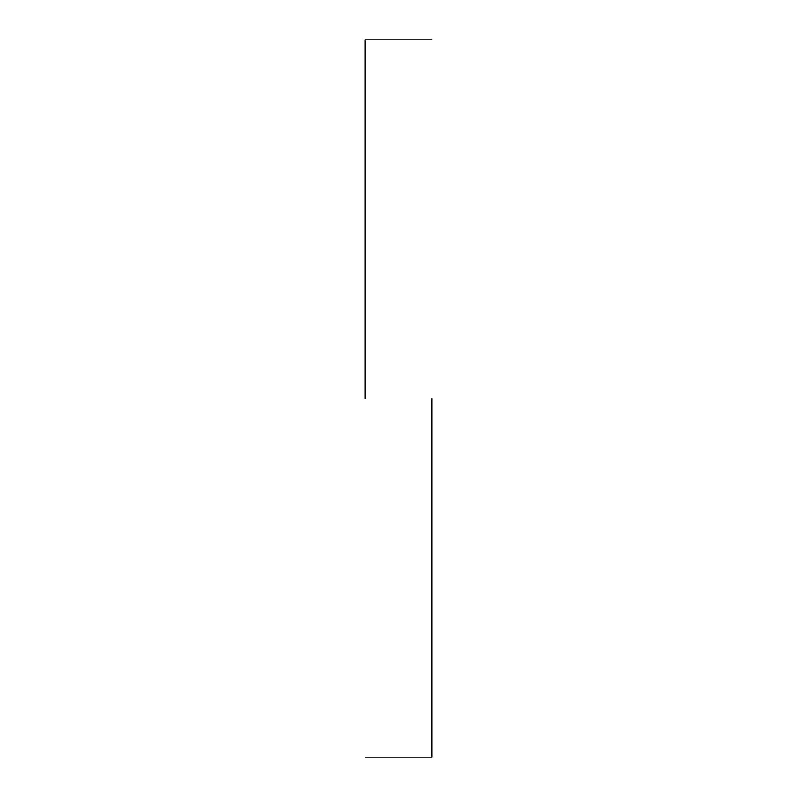 <?xml version="1.0" encoding="UTF-8"?>
<svg xmlns="http://www.w3.org/2000/svg" width="797" height="797" viewBox="0 0 797 797"><rect width="100%" height="100%" fill="white"/><g stroke="black" fill="none" stroke-linecap="round" stroke-linejoin="round"><path stroke-width="1.2" d="M365.136 398.5L365.136 39.85L365.136 398.5M431.864 398.5L431.864 757.15L431.864 398.5M431.864 757.15L365.136 757.15M365.136 39.85L431.864 39.85"/></g></svg>
